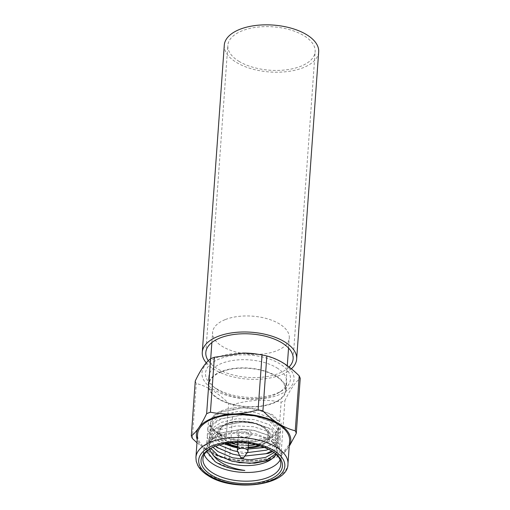 <?xml version="1.0" encoding="UTF-8"?>
<svg xmlns="http://www.w3.org/2000/svg" width="510" height="510" viewBox="0 0 510 510"><rect width="100%" height="100%" fill="white"/><g stroke="black" fill="none" stroke-linecap="round" stroke-linejoin="round"><path stroke-width="0.38" stroke-dasharray="2.55 1.91" d="M227.575 443.362A25.43 12.642 4.1 0 1 223.539 425.799A25.43 12.642 4.1 0 1 226.944 424.135A25.43 12.642 4.1 0 1 265.13 428.776A25.43 12.642 4.1 0 1 260.686 444.879A25.43 12.642 4.1 0 1 258.627 445.587M248.242 447.213A25.43 12.642 4.1 0 1 237.622 446.454M255.312 444.745A24.25 12.049 -175.9 0 0 259.979 443.368A24.25 12.049 -175.9 0 0 264.212 428.017A24.25 12.049 -175.9 0 0 227.804 423.593A24.25 12.049 -175.9 0 0 224.553 425.181A24.25 12.049 -175.9 0 0 230.973 442.999M237.737 444.828A24.25 12.049 -175.9 0 0 248.357 445.593M226.325 443.541A26.616 13.228 4.1 0 1 226.159 423.657A26.616 13.228 4.1 0 1 263.664 426.768A26.616 13.228 4.1 0 1 261.471 445.357A26.616 13.228 4.1 0 1 259.839 445.938M248.198 447.812A26.616 13.228 4.1 0 1 237.577 447.053M221.684 371.733A38.441 19.106 4.1 0 1 263.523 370.968A38.441 19.106 4.1 0 1 285.536 390.163A38.441 19.106 4.1 0 1 272.697 403.085A38.441 19.106 4.1 0 1 230.858 403.85A38.441 19.106 4.1 0 1 208.845 384.661A38.441 19.106 4.1 0 1 221.684 371.733M225.433 319.521A38.441 19.106 4.1 0 1 267.265 318.756A38.441 19.106 4.1 0 1 289.278 337.945A38.441 19.106 4.1 0 1 276.439 350.874A38.441 19.106 4.1 0 1 234.6 351.639A38.441 19.106 4.1 0 1 212.587 332.45A38.441 19.106 4.1 0 1 225.433 319.521M236.742 431.702A7.688 3.819 4.1 0 1 246.687 430.07A7.688 3.819 4.1 0 1 251.035 435.266A7.688 3.819 4.1 0 1 241.09 436.898A7.688 3.819 4.1 0 1 236.742 431.702M221.302 427.852A24.308 12.081 4.1 0 1 252.743 422.694A24.308 12.081 4.1 0 1 266.475 439.116A24.308 12.081 4.1 0 1 235.033 444.274A24.308 12.081 4.1 0 1 221.302 427.852M247.675 452.007A5.323 2.646 4.1 0 1 238.674 452.434A5.323 2.646 4.1 0 1 237.501 451.28M239.847 436.056A5.323 2.646 4.1 0 1 238.508 434.125A5.323 2.646 4.1 0 1 242.014 431.919A5.323 2.646 4.1 0 1 247.783 432.958A5.323 2.646 4.1 0 1 249.122 434.89A5.323 2.646 4.1 0 1 245.616 437.095A5.323 2.646 4.1 0 1 239.847 436.056M204.242 454.569A39.034 19.399 4.1 0 1 203.56 450.145A39.034 19.399 4.1 0 1 211.369 439.569A39.034 19.399 4.1 0 1 271.601 441.583A39.034 19.399 4.1 0 1 275.202 444.14A39.034 19.399 4.1 0 1 281.431 455.73A39.034 19.399 4.1 0 1 280.117 460.007M275.247 453.409A39.034 19.399 -175.9 0 0 274.584 452.842A39.034 19.399 -175.9 0 0 270.976 450.285A39.034 19.399 -175.9 0 0 210.745 448.271A39.034 19.399 -175.9 0 0 210.012 448.736M289.61 440.876A46.129 22.924 4.1 0 1 259.201 460.033A46.129 22.924 4.1 0 1 209.196 450.993A46.129 22.924 4.1 0 1 197.58 434.278M256.16 353.985A46.129 22.924 4.1 0 1 282.4 362.737A46.129 22.924 4.1 0 1 278.6 394.963A46.129 22.924 4.1 0 1 213.601 389.563A46.129 22.924 4.1 0 1 204.963 365.664A46.129 22.924 4.1 0 1 242.645 353.047M195.26 380.976A53.231 26.456 -175.9 0 0 196.286 383.514C201.692 384.852 207.156 387.179 212.676 390.501C218.127 393.911 223.45 398.214 228.639 403.397A53.231 26.456 -175.9 0 0 233.452 404.456C249.549 399.789 265.436 399.005 281.125 402.116A53.231 26.456 -175.9 0 0 284.911 400.637C290.273 389.372 295.379 381.964 300.224 378.414M216.246 388.531A42.585 21.165 -175.9 0 0 281.947 390.736A42.585 21.165 -175.9 0 0 279.754 363.77A42.585 21.165 -175.9 0 0 222.258 357.892A42.585 21.165 -175.9 0 0 212.313 385.745A42.585 21.165 -175.9 0 0 216.246 388.531M276.885 367.869A39.034 19.399 4.1 0 1 286.716 382.009A39.034 19.399 4.1 0 1 278.9 392.592A39.034 19.399 4.1 0 1 218.669 390.571A39.034 19.399 4.1 0 1 215.067 388.014A39.034 19.399 4.1 0 1 208.845 376.431A39.034 19.399 4.1 0 1 234.574 360.226A39.034 19.399 4.1 0 1 276.885 367.869M276.299 376.061A39.034 19.399 4.1 0 1 286.123 390.201A39.034 19.399 4.1 0 1 260.393 406.413A39.034 19.399 4.1 0 1 218.082 398.763A39.034 19.399 4.1 0 1 208.258 384.623A39.034 19.399 4.1 0 1 233.988 368.411A39.034 19.399 4.1 0 1 276.299 376.061M206.792 451.286L207.857 444.031L214.276 437.797L226.147 433.302L240.988 431.913L256.007 433.882L268.285 438.798L272.142 441.654A34.004 16.9 4.1 0 1 276.726 451.018A34.004 16.9 4.1 0 1 275.935 454.047M239.649 455.513L244.819 456.061M271.715 451.018L277.287 443.228L276.586 439.429L268.662 431.766L253.942 426.755L236.359 425.895L220.613 429.579L212.504 434.96L209.189 441.947L209.846 446.269L210.821 448.29M209.349 449.183L208.928 445.568L212.243 438.581L220.352 433.2L241.625 429.28L253.68 430.376L268.4 435.387L276.324 443.05L277.026 446.849L274.099 452.568M219.357 444.994L210.617 435.559L209.954 431.237L213.269 424.243L221.378 418.869L242.652 414.949L254.707 416.039L269.427 421.056L277.357 428.712L278.052 432.512L274.807 438.536L266.762 443.018L251.098 445.504L233.605 443.451L218.969 437.248L211.127 428.394L210.471 424.065L213.786 417.078L221.895 411.697L243.168 407.783L250.55 408.185A34.004 16.9 -175.9 0 0 210.611 422.095A34.004 16.9 -175.9 0 0 219.172 434.412A34.004 16.9 -175.9 0 0 239.617 441.016L254.369 441.775L267.017 439.397L275.068 434.915L278.313 428.897L277.612 425.091L269.688 417.435L254.968 412.424L237.386 411.564L221.64 415.248L213.531 420.629L210.216 427.616L210.872 431.938L218.713 440.793L224.298 443.872M237.52 447.907L248.109 449.029L232.362 446.843L216.195 440.053L207.532 430.338L208.705 420.138L219.415 412.029L242.766 407.783L256.211 409.033L272.461 414.63L281.208 423.153L280.124 432.155L269.503 439.072L252.201 441.883L232.879 439.677L217.795 433.583L208.768 424.76L218.554 433.5L234.708 439.231L253.151 440.576L269.197 437.236L278.485 430.172L278.454 421.324L268.974 413.291L250.55 408.185M263.989 447.346L266.507 446.562L274.552 442.081L277.797 436.063L277.102 432.263L269.172 424.6L254.452 419.59L236.869 418.729L221.13 422.414L213.014 427.794L209.699 434.781L210.362 439.104L215.749 446.135M212.925 447.27L210.101 442.725L209.444 438.402L212.753 431.415L220.868 426.035L242.142 422.114L254.197 423.211L268.917 428.221L276.841 435.884L277.536 439.684L274.973 445.032L268.515 449.297M247.235 452.631L237.666 451.599M275.68 453.804L276.771 450.394L276.076 446.594L272.142 441.654M237.909 469.742L230.82 468.346L214.653 461.55L205.995 451.834L207.168 441.634L217.872 433.525L241.224 429.28L254.668 430.529L270.918 436.126L279.671 444.65L279.378 452.402L271.785 458.962M238.992 462.653L231.336 461.18L215.169 454.384L206.505 444.669L207.678 434.469L218.388 426.36L241.74 422.114L255.178 423.364L271.435 428.961L280.181 437.484L279.964 445.103L272.671 451.605M244.832 456.048L239.649 455.506M239.509 455.487L231.852 454.008L215.685 447.219L207.022 437.503L208.195 427.303L218.898 419.194L242.256 414.949L255.695 416.198L271.945 421.795L280.698 430.319L279.608 439.32L268.987 446.237L264.505 447.544M289.234 446.091A47.315 23.511 4.1 0 1 288.418 447.41A47.315 23.511 4.1 0 1 253.138 461.167L247.943 461.269L235.531 460.358L229.513 459.382A53.231 26.456 4.1 0 1 224.706 458.324C219.236 456.96 213.773 454.633 208.316 451.337L196.975 442.776M288.418 447.41C285.823 451.114 283.343 453.83 280.972 455.564A53.231 26.456 4.1 0 1 277.185 457.043C269.223 459.325 261.209 460.702 253.138 461.167A47.315 23.511 4.1 0 1 247.905 461.269A47.315 23.511 4.1 0 1 235.951 460.415A47.315 23.511 4.1 0 1 208.316 451.337A47.315 23.511 4.1 0 1 197.211 439.492M280.972 455.564L284.911 400.637M277.185 457.043L281.125 402.116M229.513 459.382L233.452 404.456M224.706 458.324L228.639 403.397M192.346 438.441L196.286 383.514M206.257 362.852A47.315 23.511 -175.9 0 0 214.187 369.431A47.315 23.511 -175.9 0 0 291.363 368.8M224.292 45.148A47.315 23.511 -175.9 0 0 236.2 62.284A47.315 23.511 -175.9 0 0 287.487 71.553A47.315 23.511 -175.9 0 0 318.673 51.912M238.846 61.257A43.764 21.751 -175.9 0 0 286.288 69.832A43.764 21.751 -175.9 0 0 315.135 51.657A43.764 21.751 -175.9 0 0 304.119 35.802A43.764 21.751 -175.9 0 0 256.677 27.228A43.764 21.751 -175.9 0 0 227.83 45.396A43.764 21.751 -175.9 0 0 238.846 61.257M208.284 360.723A43.764 21.751 -175.9 0 0 216.833 368.398A43.764 21.751 -175.9 0 0 289.074 366.996M287.959 463.915A46.129 22.924 4.1 0 1 257.55 483.066A46.129 22.924 4.1 0 1 207.544 474.026A46.129 22.924 4.1 0 1 195.929 457.317M224.553 425.181L223.539 425.799M264.212 428.017L265.13 428.776M285.536 390.163L287.289 365.683M288.552 348.05L289.278 337.945M208.845 384.661L210.706 358.696M211.867 342.554L212.587 332.45M237.889 442.737L238.508 434.125M248.51 443.496L249.122 434.89M280.806 464.431L281.431 455.73M274.584 452.842L275.961 453.983M278.9 392.592L281.947 390.736M286.123 390.201L286.716 382.009M271.339 440.952L275.202 444.14M277.026 446.849L277.287 443.228M277.536 439.684L277.797 436.063M278.052 432.512L278.313 428.897M208.928 445.568L209.189 441.947M209.444 438.402L209.699 434.781M209.954 431.237L210.216 427.616M210.471 424.065L210.611 422.095M276.726 451.018L276.771 450.394M252.635 408.446L253.049 408.51M243.168 407.783L242.766 407.783M242.652 414.949L242.256 414.949M252.118 415.612L252.533 415.675M242.142 422.114L241.74 422.114M251.602 422.784L252.016 422.841M241.625 429.28L241.224 429.28M251.086 429.949L251.506 430.006M214.276 437.797L211.369 439.569M235.951 460.415L235.531 460.358M208.258 384.623L208.845 376.431M215.067 388.014L212.313 385.745M210.745 448.271L209.221 449.195M202.935 458.847L203.56 450.145M293.123 358.804L315.135 51.657M205.81 352.544L227.83 45.396"/><path stroke-width="0.76" d="M258.627 445.587A25.43 12.642 4.1 0 1 248.242 447.213M237.622 446.454A25.43 12.642 4.1 0 1 227.575 443.362M230.973 442.999A24.25 12.049 -175.9 0 0 237.737 444.828M248.357 445.593A24.25 12.049 -175.9 0 0 255.312 444.745M259.839 445.938A26.616 13.228 4.1 0 1 248.198 447.812M237.577 447.053A26.616 13.228 4.1 0 1 226.325 443.541M241.243 458.401A1.186 0.587 4.1 0 1 240.988 458.139A1.186 0.587 4.1 0 1 241.568 457.508A1.186 0.587 4.1 0 1 243.009 457.712A1.186 0.587 4.1 0 1 243.244 458.305A1.186 0.587 4.1 0 1 241.243 458.401M240.988 458.139L237.501 451.28A5.323 2.646 4.1 0 1 237.335 450.508A5.323 2.646 4.1 0 1 240.841 448.296A5.323 2.646 4.1 0 1 246.61 449.342A5.323 2.646 4.1 0 1 247.949 451.267A5.323 2.646 4.1 0 1 247.675 452.007L243.244 458.305M280.117 460.007A39.034 19.399 4.1 0 1 251.462 472.336A39.034 19.399 4.1 0 1 213.39 464.285A39.034 19.399 4.1 0 1 204.242 454.569M210.012 448.736A39.034 19.399 -175.9 0 0 202.935 458.847A39.034 19.399 -175.9 0 0 212.766 472.987A39.034 19.399 -175.9 0 0 255.076 480.637A39.034 19.399 -175.9 0 0 280.806 464.431A39.034 19.399 -175.9 0 0 275.247 453.409M272.187 451.305A40.806 20.279 4.1 0 1 275.961 453.983A40.806 20.279 4.1 0 1 266.43 480.675A40.806 20.279 4.1 0 1 211.331 475.039A40.806 20.279 4.1 0 1 209.221 449.195A40.806 20.279 4.1 0 1 272.187 451.305M195.929 457.317L197.58 434.278A46.129 22.924 4.1 0 1 227.989 415.127A46.129 22.924 4.1 0 1 277.995 424.167A46.129 22.924 4.1 0 1 289.61 440.876L287.959 463.915A46.129 22.924 4.1 0 0 276.344 447.2A46.129 22.924 4.1 0 0 226.338 438.16A46.129 22.924 4.1 0 0 195.929 457.317L196.235 461.352L197.925 465.719C200.009 469.429 203.439 472.751 208.201 475.69C233.516 492.577 288.603 485.412 287.959 463.915M242.645 353.047A46.129 22.924 4.1 0 1 243.799 353.047A46.129 22.924 4.1 0 1 255.446 353.883A46.129 22.924 4.1 0 1 256.16 353.985M296.291 433.341L300.224 378.414A53.231 26.456 -175.9 0 0 299.204 375.883C294.009 370.693 288.692 366.397 283.235 362.98C277.714 359.665 272.251 357.331 266.845 355.993A53.231 26.456 -175.9 0 0 262.038 354.941L256.02 353.965L243.614 353.047L214.366 357.281A53.231 26.456 -175.9 0 0 210.579 358.753C205.772 362.234 200.672 369.648 195.26 380.976L191.326 435.903C193.704 434.163 196.184 431.441 198.772 427.75A47.315 23.511 4.1 0 1 234.052 413.992A47.315 23.511 4.1 0 1 278.874 423.823C284.338 427.112 289.801 429.445 295.264 430.81A53.231 26.456 4.1 0 1 296.291 433.341L289.744 445.402M275.935 454.047A34.004 16.9 4.1 0 1 251.341 465.432A34.004 16.9 4.1 0 1 217.451 458.471A34.004 16.9 4.1 0 1 212.944 455.022L216.846 459.338C223.896 465.126 233.223 468.83 244.838 470.443C232.936 469.691 223.055 466.784 215.188 461.709L206.792 451.286M215.749 446.135L218.203 447.958L232.834 454.168L239.649 455.513M244.819 456.061L265.99 453.728L271.715 451.018M274.099 452.568L265.735 457.349L250.072 459.841L232.579 457.789L217.942 451.579L212.925 447.27M224.298 443.872L233.351 447.002L237.52 447.907M264.505 447.544L248.109 449.023L263.989 447.346M268.515 449.297L266.245 450.183L247.235 452.631M237.666 451.599L233.089 450.623L219.357 444.994M210.821 448.29L217.687 455.13L232.324 461.333L249.817 463.386L265.481 460.9L275.68 453.804M212.944 455.022L209.349 449.183M244.838 470.443L237.909 469.742M271.785 458.962L267.96 460.568L254.624 463.201L238.992 462.653M272.671 451.605L268.477 453.403L244.832 456.048M197.211 439.492A47.315 23.511 4.1 0 1 198.772 427.75C201.373 423.912 204 419.22 206.639 413.68A53.231 26.456 4.1 0 1 210.426 412.201C218.114 413.725 225.994 414.318 234.052 413.992C242.142 413.527 250.161 412.156 258.098 409.868A53.231 26.456 4.1 0 1 262.911 410.92C268.043 416.058 273.366 420.361 278.874 423.823A47.315 23.511 4.1 0 1 289.234 446.091M206.639 413.68L210.579 358.753M210.426 412.201L214.366 357.281M258.098 409.868L262.038 354.941M262.911 410.92L266.845 355.993M295.264 430.81L299.204 375.883M196.975 442.776L192.346 438.441A53.231 26.456 4.1 0 1 191.326 435.903M291.363 368.8A47.315 23.511 -175.9 0 0 296.661 359.059A47.315 23.511 -175.9 0 0 284.746 341.917A47.315 23.511 -175.9 0 0 233.465 332.647A47.315 23.511 -175.9 0 0 202.272 352.289A47.315 23.511 -175.9 0 0 206.257 362.852M296.661 359.059L318.673 51.912A47.315 23.511 -175.9 0 0 306.765 34.769A47.315 23.511 -175.9 0 0 255.478 25.5A47.315 23.511 -175.9 0 0 224.292 45.148L202.272 352.289M289.074 366.996A43.764 21.751 -175.9 0 0 293.123 358.804A43.764 21.751 -175.9 0 0 282.1 342.95A43.764 21.751 -175.9 0 0 234.664 334.375A43.764 21.751 -175.9 0 0 205.81 352.544A43.764 21.751 -175.9 0 0 208.284 360.723M273.953 450.617A43.171 21.458 -175.9 0 0 213.116 445.568A43.171 21.458 -175.9 0 0 209.565 475.728A43.171 21.458 -175.9 0 0 270.402 480.777A43.171 21.458 -175.9 0 0 273.953 450.617M287.289 365.683L288.552 348.05M210.706 358.696L211.867 342.554M237.335 450.508L237.889 442.737M247.949 451.267L248.51 443.496M255.446 353.883L256.02 353.959"/></g></svg>
